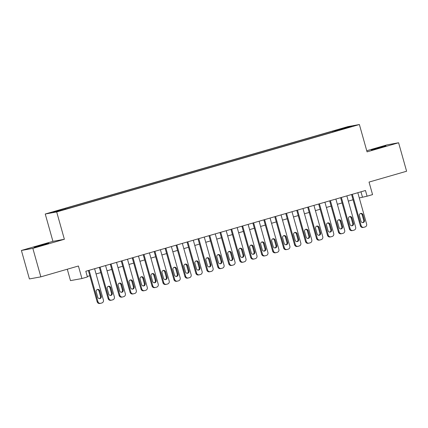 <?xml version="1.0" encoding="UTF-8"?>
<svg xmlns="http://www.w3.org/2000/svg" width="428" height="428" viewBox="0 0 428 428"><rect width="100%" height="100%" fill="white"/><g stroke="black" fill="none" stroke-linecap="round" stroke-linejoin="round"><path stroke-width="0.64" d="M43.356 244.939L48.669 243.254L45.759 243.906L34.085 247.352L43.356 244.939M380.599 147.558L385.912 145.868L382.996 146.526L371.322 149.966L380.599 147.558M64.687 209.543L60.054 210.747L64.687 209.543M67.287 269.223L70.486 280.618L81.93 278.537L87.414 276.953L85.814 271.261L365.475 190.503L367.074 196.195L372.558 194.612L369.038 182.082L406.6 171.237L398.596 142.759L387.153 144.841L366.748 150.731M21.4 250.46L29.404 278.933L40.847 276.857L32.844 248.379L64.371 239.273L56.689 211.935L45.245 214.016L52.933 241.355L21.4 250.46L32.844 248.379M56.689 211.935L359.381 124.527L347.937 126.608L45.245 214.016M349.093 127.207L344.107 128.721L349.146 127.4M335.226 131.375L334.856 130.743L332.695 131.139L62.905 209.046L53.002 212.138L57.705 211.282L71.931 207.403L339.559 130.123M334.856 130.743L346.921 127.26L351.623 126.41L339.559 129.893M81.93 278.537L78.41 266.007L40.847 276.857M359.381 124.527L367.064 151.865L398.596 142.759M359.285 197.95L367.074 196.195M87.285 276.493L89.837 275.76M96.075 273.957L100.805 272.593M107.037 270.79L111.772 269.426M118.005 267.623L122.74 266.259M128.972 264.456L133.707 263.092M139.94 261.289L144.675 259.924M150.907 258.121L155.642 256.757M161.875 254.954L166.61 253.59M172.842 251.787L177.577 250.423M183.81 248.62L188.539 247.256M194.777 245.458L199.507 244.088M205.745 242.291L210.474 240.921M216.712 239.124L221.442 237.754M227.68 235.956L232.409 234.587M238.647 232.789L243.377 231.42M249.615 229.622L254.344 228.252M260.577 226.455L265.312 225.085M271.545 223.288L276.279 221.918M282.512 220.12L287.247 218.751M293.48 216.953L298.214 215.589M304.447 213.786L309.182 212.422M315.415 210.619L320.149 209.255M326.382 207.452L331.117 206.087M337.35 204.284L342.079 202.92M348.317 201.117L353.046 199.753M360.965 191.803L362.436 197.041M332.947 132.033L332.695 131.139M65.067 208.65L65.318 209.083M346.739 127.817L346.921 127.26M64.371 239.273L52.933 241.355M357.813 192.718L366.619 224.047A2.365 2.284 79.7 0 1 365.068 226.958L363.971 227.273A2.365 2.284 79.7 0 1 361.136 225.631L352.33 194.296M351.575 194.515L360.36 225.77L361.136 225.631M364.479 220.227A1.894 1.824 -100.3 0 1 363.062 222.597A1.894 1.824 -100.3 0 1 360.97 221.244L359.434 215.776A1.894 1.824 -100.3 0 1 360.847 213.406A1.894 1.824 -100.3 0 1 362.944 214.76L364.479 220.227L363.704 220.372A1.894 1.824 -100.3 0 1 362.666 222.624M360.472 213.519A1.894 1.824 -100.3 0 1 362.168 214.904L363.704 220.372M363.752 227.327L362.976 227.466A2.365 2.284 -100.3 0 1 360.36 225.77M346.846 195.88L355.652 227.215A2.365 2.284 79.7 0 1 354.1 230.125L353.004 230.441A2.365 2.284 79.7 0 1 350.168 228.798L341.362 197.463M340.608 197.683L349.392 228.937L350.168 228.798M353.512 223.395A1.894 1.824 -100.3 0 1 352.094 225.765A1.894 1.824 -100.3 0 1 350.002 224.411L348.467 218.943A1.894 1.824 -100.3 0 1 349.879 216.573A1.894 1.824 -100.3 0 1 351.976 217.927L353.512 223.395L352.736 223.539A1.894 1.824 -100.3 0 1 351.704 225.791M349.505 216.686A1.894 1.824 -100.3 0 1 351.201 218.071L352.736 223.539M352.784 230.489L352.014 230.633A2.365 2.284 -100.3 0 1 349.392 228.937M335.878 199.047L344.684 230.382A2.365 2.284 79.7 0 1 343.133 233.292L342.036 233.608A2.365 2.284 79.7 0 1 339.201 231.965L330.395 200.63M329.64 200.85L338.425 232.104L339.201 231.965M342.544 226.562A1.894 1.824 -100.3 0 1 341.127 228.932A1.894 1.824 -100.3 0 1 339.035 227.578L337.499 222.111A1.894 1.824 -100.3 0 1 338.912 219.741A1.894 1.824 -100.3 0 1 341.009 221.094L342.544 226.562L341.774 226.706A1.894 1.824 -100.3 0 1 340.736 228.959M338.537 219.853A1.894 1.824 -100.3 0 1 340.233 221.239L341.774 226.706M341.817 233.656L341.046 233.8A2.365 2.284 -100.3 0 1 338.425 232.104M324.911 202.214L333.717 233.544A2.365 2.284 79.7 0 1 332.165 236.459L331.069 236.775A2.365 2.284 79.7 0 1 328.233 235.127L319.427 203.798M318.673 204.017L327.463 235.272L328.233 235.127M331.577 229.729A1.894 1.824 -100.3 0 1 330.159 232.099A1.894 1.824 -100.3 0 1 328.067 230.746L326.532 225.278A1.894 1.824 -100.3 0 1 327.95 222.908A1.894 1.824 -100.3 0 1 330.041 224.261L331.577 229.729L330.807 229.873A1.894 1.824 -100.3 0 1 329.769 232.126M327.57 223.02A1.894 1.824 -100.3 0 1 329.266 224.406L330.807 229.873M330.849 236.823L330.079 236.968A2.365 2.284 -100.3 0 1 327.463 235.272M313.943 205.381L322.749 236.711A2.365 2.284 79.7 0 1 321.198 239.626L320.101 239.942A2.365 2.284 79.7 0 1 317.266 238.294L308.46 206.965M307.711 207.184L316.495 238.439L317.266 238.294M320.609 232.896A1.894 1.824 -100.3 0 1 319.192 235.266A1.894 1.824 -100.3 0 1 317.1 233.913L315.564 228.445A1.894 1.824 -100.3 0 1 316.982 226.075A1.894 1.824 -100.3 0 1 319.074 227.429L320.609 232.896L319.839 233.035A1.894 1.824 -100.3 0 1 318.801 235.293M316.602 226.187A1.894 1.824 -100.3 0 1 318.298 227.573L319.839 233.035M319.882 239.99L319.111 240.135A2.365 2.284 -100.3 0 1 316.495 238.439M302.976 208.548L311.782 239.878A2.365 2.284 79.7 0 1 310.23 242.794L309.134 243.109A2.365 2.284 79.7 0 1 306.298 241.462L297.492 210.132M296.743 210.351L305.528 241.606L306.298 241.462M309.642 236.063A1.894 1.824 -100.3 0 1 308.23 238.433A1.894 1.824 -100.3 0 1 306.132 237.08L304.597 231.612A1.894 1.824 -100.3 0 1 306.015 229.242A1.894 1.824 -100.3 0 1 308.106 230.596L309.642 236.063L308.872 236.203A1.894 1.824 -100.3 0 1 307.834 238.46M305.635 229.355A1.894 1.824 -100.3 0 1 307.331 230.735L308.872 236.203M308.914 243.158L308.144 243.302A2.365 2.284 -100.3 0 1 305.528 241.606M292.008 211.716L300.814 243.045A2.365 2.284 79.7 0 1 299.263 245.961L298.166 246.277A2.365 2.284 79.7 0 1 295.331 244.629L286.525 213.299M285.776 213.519L294.56 244.773L295.331 244.629M298.674 239.231A1.894 1.824 -100.3 0 1 297.262 241.601A1.894 1.824 -100.3 0 1 295.165 240.247L293.629 234.779A1.894 1.824 -100.3 0 1 295.047 232.409A1.894 1.824 -100.3 0 1 297.139 233.763L298.674 239.231L297.904 239.37A1.894 1.824 -100.3 0 1 296.866 241.627M294.667 232.522A1.894 1.824 -100.3 0 1 296.369 233.902L297.904 239.37M297.947 246.325L297.176 246.469A2.365 2.284 -100.3 0 1 294.56 244.773M281.041 214.883L289.847 246.212A2.365 2.284 79.7 0 1 288.295 249.128L287.199 249.444A2.365 2.284 79.7 0 1 284.363 247.796L275.557 216.466M274.808 216.686L283.593 247.94L284.363 247.796M287.707 242.398A1.894 1.824 -100.3 0 1 286.295 244.768A1.894 1.824 -100.3 0 1 284.197 243.414L282.662 237.947A1.894 1.824 -100.3 0 1 284.08 235.577A1.894 1.824 -100.3 0 1 286.171 236.93L287.707 242.398L286.937 242.537A1.894 1.824 -100.3 0 1 285.899 244.795M283.7 235.689A1.894 1.824 -100.3 0 1 285.401 237.069L286.937 242.537M286.979 249.492L286.209 249.631A2.365 2.284 -100.3 0 1 283.593 247.94M270.073 218.05L278.879 249.38A2.365 2.284 79.7 0 1 277.328 252.29L276.231 252.611A2.365 2.284 79.7 0 1 273.396 250.963L264.59 219.634M263.841 219.853L272.625 251.102L273.396 250.963M276.739 245.565A1.894 1.824 -100.3 0 1 275.327 247.935A1.894 1.824 -100.3 0 1 273.23 246.576L271.694 241.114A1.894 1.824 -100.3 0 1 273.112 238.744A1.894 1.824 -100.3 0 1 275.204 240.097L276.739 245.565L275.969 245.704A1.894 1.824 -100.3 0 1 274.931 247.962M272.732 238.856A1.894 1.824 -100.3 0 1 274.434 240.236L275.969 245.704M276.017 252.659L275.241 252.798A2.365 2.284 -100.3 0 1 272.625 251.102M259.106 221.217L267.912 252.547A2.365 2.284 79.7 0 1 266.36 255.457L265.264 255.778A2.365 2.284 79.7 0 1 262.428 254.13L253.622 222.801M252.873 223.02L261.658 254.269L262.428 254.13M265.777 248.732A1.894 1.824 -100.3 0 1 264.36 251.102A1.894 1.824 -100.3 0 1 262.268 249.743L260.727 244.276A1.894 1.824 -100.3 0 1 262.145 241.906A1.894 1.824 -100.3 0 1 264.236 243.264L265.777 248.732L265.002 248.871A1.894 1.824 -100.3 0 1 263.964 251.129M261.765 242.023A1.894 1.824 -100.3 0 1 263.466 243.404L265.002 248.871M265.05 255.826L264.274 255.965A2.365 2.284 -100.3 0 1 261.658 254.269M248.138 224.384L256.95 255.714A2.365 2.284 79.7 0 1 255.393 258.624L254.296 258.945A2.365 2.284 79.7 0 1 251.466 257.298L242.655 225.968M241.906 226.187L250.69 257.437L251.466 257.298M254.81 251.899A1.894 1.824 -100.3 0 1 253.392 254.269A1.894 1.824 -100.3 0 1 251.3 252.911L249.759 247.443A1.894 1.824 -100.3 0 1 251.177 245.073A1.894 1.824 -100.3 0 1 253.269 246.432L254.81 251.899L254.034 252.039A1.894 1.824 -100.3 0 1 252.996 254.296M250.797 245.191A1.894 1.824 -100.3 0 1 252.499 246.571L254.034 252.039M254.082 258.994L253.306 259.133A2.365 2.284 -100.3 0 1 250.69 257.437M237.176 227.552L245.982 258.881A2.365 2.284 79.7 0 1 244.425 261.792L243.329 262.113A2.365 2.284 79.7 0 1 240.499 260.465L231.692 229.135M230.938 229.355L239.723 260.604L240.499 260.465M243.842 255.067A1.894 1.824 -100.3 0 1 242.425 257.437A1.894 1.824 -100.3 0 1 240.333 256.078L238.792 250.61A1.894 1.824 -100.3 0 1 240.21 248.24A1.894 1.824 -100.3 0 1 242.302 249.599L243.842 255.067L243.067 255.206A1.894 1.824 -100.3 0 1 242.029 257.463M239.83 248.358A1.894 1.824 -100.3 0 1 241.531 249.738L243.067 255.206M243.115 262.161L242.339 262.3A2.365 2.284 -100.3 0 1 239.723 260.604M226.209 230.719L235.015 262.048A2.365 2.284 79.7 0 1 233.458 264.959L232.361 265.274A2.365 2.284 79.7 0 1 229.531 263.632L220.725 232.302M219.971 232.516L228.755 263.771L229.531 263.632M232.875 258.234A1.894 1.824 -100.3 0 1 231.457 260.604A1.894 1.824 -100.3 0 1 229.365 259.245L227.824 253.777A1.894 1.824 -100.3 0 1 229.242 251.407A1.894 1.824 -100.3 0 1 231.334 252.766L232.875 258.234L232.099 258.373A1.894 1.824 -100.3 0 1 231.061 260.631M228.862 251.525A1.894 1.824 -100.3 0 1 230.564 252.905L232.099 258.373M232.147 265.328L231.371 265.467A2.365 2.284 -100.3 0 1 228.755 263.771M215.241 233.886L224.047 265.216A2.365 2.284 79.7 0 1 222.49 268.126L221.394 268.442A2.365 2.284 79.7 0 1 218.564 266.799L209.757 235.47M209.003 235.684L217.788 266.938L218.564 266.799M221.907 261.401A1.894 1.824 -100.3 0 1 220.49 263.771A1.894 1.824 -100.3 0 1 218.398 262.412L216.862 256.944A1.894 1.824 -100.3 0 1 218.275 254.574A1.894 1.824 -100.3 0 1 220.372 255.933L221.907 261.401L221.132 261.54A1.894 1.824 -100.3 0 1 220.094 263.798M217.895 254.692A1.894 1.824 -100.3 0 1 219.596 256.072L221.132 261.54M221.18 268.495L220.404 268.634A2.365 2.284 -100.3 0 1 217.788 266.938M204.274 237.053L213.08 268.383A2.365 2.284 79.7 0 1 211.528 271.293L210.432 271.609A2.365 2.284 79.7 0 1 207.596 269.966L198.79 238.637M198.036 238.851L206.82 270.105L207.596 269.966M210.94 264.568A1.894 1.824 -100.3 0 1 209.522 266.938A1.894 1.824 -100.3 0 1 207.43 265.579L205.895 260.112A1.894 1.824 -100.3 0 1 207.307 257.742A1.894 1.824 -100.3 0 1 209.404 259.101L210.94 264.568L210.164 264.707A1.894 1.824 -100.3 0 1 209.126 266.965M206.933 257.859A1.894 1.824 -100.3 0 1 208.629 259.24L210.164 264.707M210.212 271.662L209.436 271.801A2.365 2.284 -100.3 0 1 206.82 270.105M193.306 240.22L202.112 271.55A2.365 2.284 79.7 0 1 200.561 274.46L199.464 274.776A2.365 2.284 79.7 0 1 196.629 273.134L187.822 241.804M187.068 242.018L195.853 273.273L196.629 273.134M199.972 267.735A1.894 1.824 -100.3 0 1 198.555 270.105A1.894 1.824 -100.3 0 1 196.463 268.747L194.927 263.279A1.894 1.824 -100.3 0 1 196.34 260.909A1.894 1.824 -100.3 0 1 198.437 262.268L199.972 267.735L199.197 267.875A1.894 1.824 -100.3 0 1 198.164 270.132M195.965 261.021A1.894 1.824 -100.3 0 1 197.661 262.407L199.197 267.875M199.245 274.83L198.474 274.969A2.365 2.284 -100.3 0 1 195.853 273.273M182.339 243.388L191.145 274.717A2.365 2.284 79.7 0 1 189.593 277.628L188.497 277.943A2.365 2.284 79.7 0 1 185.661 276.301L176.855 244.971M176.101 245.185L184.885 276.44L185.661 276.301M189.005 270.903A1.894 1.824 -100.3 0 1 187.587 273.273A1.894 1.824 -100.3 0 1 185.495 271.914L183.96 266.446A1.894 1.824 -100.3 0 1 185.372 264.076A1.894 1.824 -100.3 0 1 187.469 265.435L189.005 270.903L188.234 271.042A1.894 1.824 -100.3 0 1 187.196 273.299M184.998 264.188A1.894 1.824 -100.3 0 1 186.694 265.574L188.234 271.042M188.277 277.997L187.507 278.136A2.365 2.284 -100.3 0 1 184.885 276.44M171.371 246.555L180.177 277.884A2.365 2.284 79.7 0 1 178.626 280.795L177.529 281.11A2.365 2.284 79.7 0 1 174.694 279.468L165.887 248.138M165.133 248.352L173.923 279.607L174.694 279.468M178.037 274.07A1.894 1.824 -100.3 0 1 176.62 276.44A1.894 1.824 -100.3 0 1 174.528 275.081L172.992 269.613A1.894 1.824 -100.3 0 1 174.41 267.243A1.894 1.824 -100.3 0 1 176.502 268.602L178.037 274.07L177.267 274.209A1.894 1.824 -100.3 0 1 176.229 276.467M174.03 267.356A1.894 1.824 -100.3 0 1 175.726 268.741L177.267 274.209M177.31 281.164L176.539 281.303A2.365 2.284 -100.3 0 1 173.923 279.607M160.404 249.722L169.21 281.052A2.365 2.284 79.7 0 1 167.658 283.962L166.562 284.278A2.365 2.284 79.7 0 1 163.726 282.635L154.92 251.306M154.171 251.52L162.956 282.774L163.726 282.635M167.07 277.237A1.894 1.824 -100.3 0 1 165.652 279.607A1.894 1.824 -100.3 0 1 163.56 278.248L162.025 272.78A1.894 1.824 -100.3 0 1 163.442 270.41A1.894 1.824 -100.3 0 1 165.534 271.769L167.07 277.237L166.299 277.376A1.894 1.824 -100.3 0 1 165.261 279.634M163.063 270.523A1.894 1.824 -100.3 0 1 164.759 271.908L166.299 277.376M166.342 284.331L165.572 284.47A2.365 2.284 -100.3 0 1 162.956 282.774M149.436 252.889L158.242 284.219A2.365 2.284 79.7 0 1 156.691 287.129L155.594 287.445A2.365 2.284 79.7 0 1 152.759 285.802L143.952 254.473M143.203 254.687L151.988 285.941L152.759 285.802M156.102 280.404A1.894 1.824 -100.3 0 1 154.69 282.774A1.894 1.824 -100.3 0 1 152.593 281.415L151.057 275.948A1.894 1.824 -100.3 0 1 152.475 273.578A1.894 1.824 -100.3 0 1 154.567 274.937L156.102 280.404L155.332 280.543A1.894 1.824 -100.3 0 1 154.294 282.796M152.095 273.69A1.894 1.824 -100.3 0 1 153.791 275.076L155.332 280.543M155.375 287.498L154.604 287.637A2.365 2.284 -100.3 0 1 151.988 285.941M138.469 256.056L147.275 287.386A2.365 2.284 79.7 0 1 145.723 290.296L144.627 290.612A2.365 2.284 79.7 0 1 141.791 288.97L132.985 257.64M132.236 257.854L141.021 289.109L141.791 288.97M145.135 283.566A1.894 1.824 -100.3 0 1 143.722 285.936A1.894 1.824 -100.3 0 1 141.625 284.583L140.09 279.115A1.894 1.824 -100.3 0 1 141.508 276.745A1.894 1.824 -100.3 0 1 143.599 278.104L145.135 283.566L144.364 283.71A1.894 1.824 -100.3 0 1 143.327 285.963M141.128 276.857A1.894 1.824 -100.3 0 1 142.829 278.243L144.364 283.71M144.407 290.666L143.637 290.805A2.365 2.284 -100.3 0 1 141.021 289.109M127.501 259.224L136.307 290.553A2.365 2.284 79.7 0 1 134.756 293.464L133.659 293.779A2.365 2.284 79.7 0 1 130.824 292.137L122.017 260.807M121.268 261.021L130.053 292.276L130.824 292.137M134.167 286.733A1.894 1.824 -100.3 0 1 132.755 289.103A1.894 1.824 -100.3 0 1 130.658 287.75L129.122 282.282A1.894 1.824 -100.3 0 1 130.54 279.912A1.894 1.824 -100.3 0 1 132.632 281.266L134.167 286.733L133.397 286.878A1.894 1.824 -100.3 0 1 132.359 289.13M130.16 280.024A1.894 1.824 -100.3 0 1 131.861 281.41L133.397 286.878M133.44 293.833L132.669 293.972A2.365 2.284 -100.3 0 1 130.053 292.276M116.534 262.385L125.34 293.72A2.365 2.284 79.7 0 1 123.788 296.631L122.692 296.946A2.365 2.284 79.7 0 1 119.856 295.304L111.05 263.969M110.301 264.188L119.086 295.443L119.856 295.304M123.2 289.9A1.894 1.824 -100.3 0 1 121.787 292.27A1.894 1.824 -100.3 0 1 119.69 290.917L118.155 285.449A1.894 1.824 -100.3 0 1 119.573 283.079A1.894 1.824 -100.3 0 1 121.664 284.433L123.2 289.9L122.429 290.045A1.894 1.824 -100.3 0 1 121.392 292.297M119.193 283.192A1.894 1.824 -100.3 0 1 120.894 284.577L122.429 290.045M122.478 297L121.702 297.139A2.365 2.284 -100.3 0 1 119.086 295.443M105.566 265.553L114.372 296.888A2.365 2.284 79.7 0 1 112.821 299.798L111.724 300.114A2.365 2.284 79.7 0 1 108.889 298.471L100.082 267.136M99.333 267.356L108.118 298.61L108.889 298.471M112.238 293.068A1.894 1.824 -100.3 0 1 110.82 295.438A1.894 1.824 -100.3 0 1 108.728 294.084L107.187 288.616A1.894 1.824 -100.3 0 1 108.605 286.246A1.894 1.824 -100.3 0 1 110.697 287.6L112.238 293.068L111.462 293.212A1.894 1.824 -100.3 0 1 110.424 295.464M108.225 286.359A1.894 1.824 -100.3 0 1 109.926 287.744L111.462 293.212M111.51 300.162L110.734 300.306A2.365 2.284 -100.3 0 1 108.118 298.61M94.599 268.72L103.41 300.049A2.365 2.284 79.7 0 1 101.853 302.965L100.757 303.281A2.365 2.284 79.7 0 1 97.926 301.633L89.115 270.303M88.366 270.523L97.151 301.777L97.926 301.633M101.27 296.235A1.894 1.824 -100.3 0 1 99.852 298.605A1.894 1.824 -100.3 0 1 97.761 297.251L96.22 291.784A1.894 1.824 -100.3 0 1 97.638 289.414A1.894 1.824 -100.3 0 1 99.729 290.767L101.27 296.235L100.494 296.379A1.894 1.824 -100.3 0 1 99.457 298.632M97.258 289.526A1.894 1.824 -100.3 0 1 98.959 290.912L100.494 296.379M100.543 303.329L99.767 303.473A2.365 2.284 -100.3 0 1 97.151 301.777M362.944 214.76L362.168 214.904M351.976 217.927L351.201 218.071M341.009 221.094L340.233 221.239M330.041 224.261L329.266 224.406M319.074 227.429L318.298 227.573M308.106 230.596L307.331 230.735M297.139 233.763L296.369 233.902M286.171 236.93L285.401 237.069M275.204 240.097L274.434 240.236M264.236 243.264L263.466 243.404M253.269 246.432L252.499 246.571M242.302 249.599L241.531 249.738M231.334 252.766L230.564 252.905M220.372 255.933L219.596 256.072M209.404 259.101L208.629 259.24M198.437 262.268L197.661 262.407M187.469 265.435L186.694 265.574M176.502 268.602L175.726 268.741M165.534 271.769L164.759 271.908M154.567 274.937L153.791 275.076M143.599 278.104L142.829 278.243M132.632 281.266L131.861 281.41M121.664 284.433L120.894 284.577M110.697 287.6L109.926 287.744M99.729 290.767L98.959 290.912"/></g></svg>
